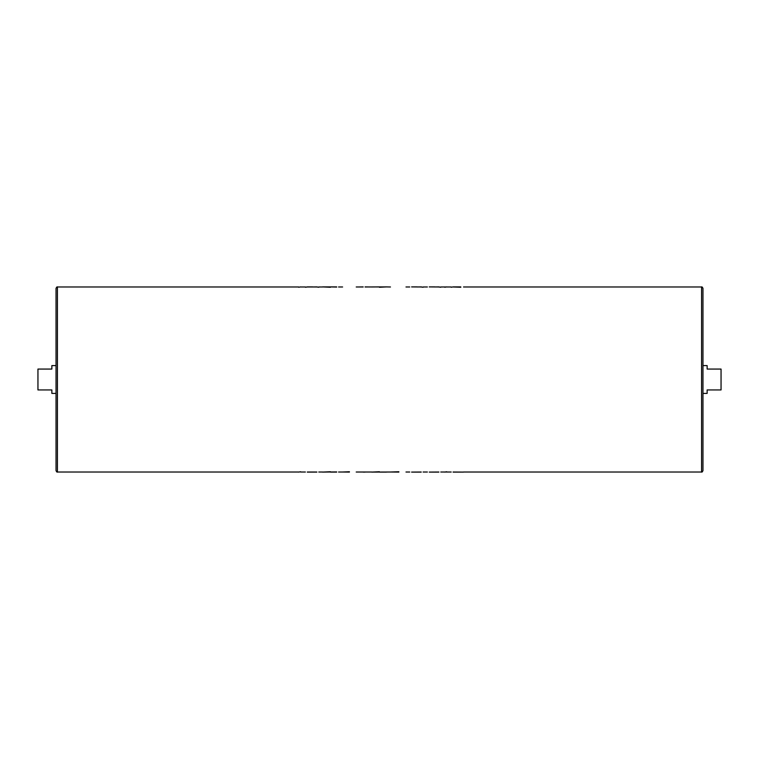 <?xml version="1.0" encoding="UTF-8"?>
<svg xmlns="http://www.w3.org/2000/svg" width="759" height="759" viewBox="0 0 759 759"><rect width="100%" height="100%" fill="white"/><g stroke="black" fill="none" stroke-linecap="round" stroke-linejoin="round"><path stroke-width="1.14" d="M57.428 472.022C57.086 472.373 56.621 471.908 56.033 470.627L56.033 288.373C56.621 287.092 57.086 286.627 57.428 286.978L57.428 472.022L298.704 472.022M702.967 288.373L702.967 470.627C702.379 471.908 701.914 472.373 701.572 472.022L701.572 286.978C701.914 286.627 702.379 287.092 702.967 288.373M702.967 365.591L707.141 365.591L707.141 369.064L721.05 369.064L721.05 389.936L707.141 389.936L707.141 393.409L702.967 393.409M56.033 393.409L51.859 393.409L51.859 389.936L37.95 389.936L37.95 369.064L51.859 369.064L51.859 365.591L56.033 365.591M298.704 287.244L300.573 286.911L298.704 287.244M316.892 286.911L318.771 287.244L316.674 286.978M307.262 286.997L305.393 287.244L307.262 286.911M336.692 286.911L330.459 286.911L336.692 287.082M330.459 286.911L322.509 286.911L330.459 287.263M356.227 286.978L363.182 286.978M363.182 286.911L358.627 286.978M379.415 287.263L386.454 286.911L365.051 286.978M390.468 286.987L386.454 286.911M421.236 286.911L423.114 287.244L421.017 286.978M421.236 286.978L411.606 286.911M438.892 286.911L440.77 287.244L438.674 286.978M438.892 286.978L429.262 286.911M444.783 287.244L446.653 286.911L444.783 287.244M460.817 287.244L453.076 286.978M451.207 287.244L453.076 286.911L451.207 287.244M453.076 472.089L463.512 472.089L453.076 472.022M446.653 471.756L444.783 472.089L446.653 471.756M429.262 472.089L438.892 472.089M429.556 472.089L438.892 472.022M411.606 472.089L421.236 472.089M411.89 472.089L421.236 472.022M398.854 471.737L390.468 472.013L398.854 472.089M379.415 471.737L371.739 472.089L390.468 472.013M369.605 472.022L358.627 472.022M349.415 471.737L342.575 472.013L349.415 472.089M330.459 471.737L322.509 472.089L336.692 471.918M336.692 472.089L330.459 472.089M307.262 472.089L316.892 472.089M300.573 471.756L298.704 472.089L300.573 471.756M316.674 286.911L312.736 286.978M312.736 286.911L307.547 286.911M369.605 286.978L365.051 286.911M365.051 472.089L363.182 472.089M386.454 472.089L379.415 472.089M379.415 286.911L371.739 286.978M421.017 286.911L417.08 286.978M417.08 286.911L411.89 286.911M438.674 286.911L434.736 286.978M434.736 286.911L429.556 286.911M447.459 472.022L443.977 472.022M447.459 286.978L443.977 286.978M460.817 286.911L453.076 286.911M57.428 286.978L298.704 286.978M300.573 286.978L305.393 286.978M307.281 286.978L316.892 286.978M318.771 286.978L322.547 286.978M338.561 286.978L342.603 286.978M405.989 286.978L409.737 286.978M423.114 286.978L427.393 286.978M440.77 286.978L444.783 286.978M446.653 286.978L451.207 286.978M463.512 286.978L701.572 286.978M300.573 472.022L305.393 472.022M307.281 472.022L316.892 472.022M318.771 472.022L322.547 472.022M338.561 472.022L342.603 472.022M356.208 472.022L363.182 472.022M365.051 472.022L371.768 472.022M405.989 472.022L409.737 472.022M423.114 472.022L427.393 472.022M440.77 472.022L444.783 472.022M446.653 472.022L451.207 472.022M463.512 472.022L701.572 472.022"/></g></svg>
